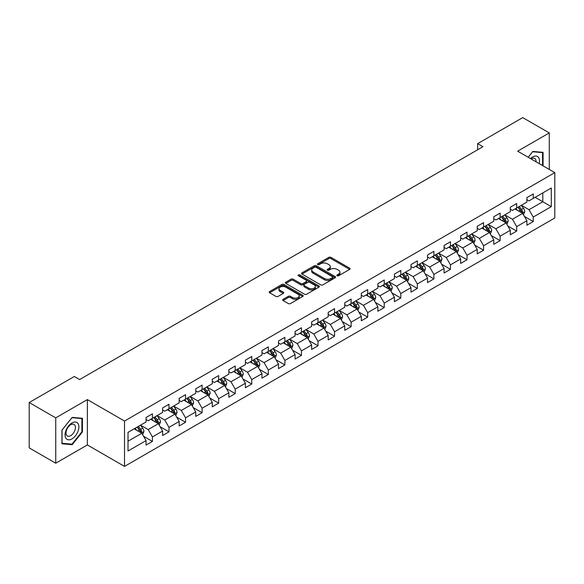 <?xml version="1.0" encoding="UTF-8"?>
<svg xmlns="http://www.w3.org/2000/svg" width="584" height="584" viewBox="0 0 584 584"><rect width="100%" height="100%" fill="white"/><g stroke="black" fill="none" stroke-linecap="round" stroke-linejoin="round"><path stroke-width="0.88" d="M337.136 275.779A1.029 0.599 0 0 0 338.596 275.779L349.67 269.385A1.475 0.854 0 0 0 350.101 268.786A1.475 0.854 0 0 0 349.67 268.187L330.916 257.361A1.475 0.854 0 0 0 328.828 257.361L317.762 263.749A1.029 0.599 0 0 0 317.462 264.172A1.029 0.599 0 0 0 317.762 264.589A1.029 0.599 0 0 0 319.222 264.589L320.652 263.764A4.716 2.723 0 0 1 327.317 263.764L328.88 264.669A4.716 2.723 0 0 1 330.267 266.589A4.716 2.723 0 0 1 328.88 268.516L327.449 269.341A1.029 0.599 0 0 0 327.149 269.764A1.029 0.599 0 0 0 327.449 270.188A1.029 0.599 0 0 0 328.909 270.188L330.34 269.355A4.716 2.723 0 0 1 337.012 269.355L338.574 270.261A4.716 2.723 0 0 1 339.954 272.188A4.716 2.723 0 0 1 338.574 274.108L337.136 274.94A1.029 0.599 0 0 0 336.837 275.356A1.029 0.599 0 0 0 337.136 275.779L337.136 274.94M283.094 299.344A1.475 0.854 0 0 0 282.663 299.942A1.475 0.854 0 0 0 283.094 300.548L288.357 303.585A1.475 0.854 0 0 0 290.438 303.585L302.731 296.482A1.475 0.854 0 0 0 303.162 295.884A1.475 0.854 0 0 0 302.731 295.285L283.977 284.452A1.475 0.854 0 0 0 281.897 284.452L269.604 291.555A1.475 0.854 0 0 0 269.173 292.153A1.475 0.854 0 0 0 269.604 292.759L275.955 296.424A1.475 0.854 0 0 0 278.042 296.424L283.306 293.387A1.475 0.854 0 0 0 283.736 292.788A1.475 0.854 0 0 0 283.306 292.183L280.152 290.365A3.942 2.278 0 0 1 278.999 288.759A3.942 2.278 0 0 1 281.43 286.656A3.942 2.278 0 0 1 285.722 287.146L298.074 294.278A3.942 2.278 0 0 1 299.227 295.884A3.942 2.278 0 0 1 296.789 297.986A3.942 2.278 0 0 1 292.496 297.49L290.438 296.307A1.475 0.854 0 0 0 288.357 296.307L283.094 299.344L283.094 300.548M87.366 399.602L55.735 417.867L29.2 402.544L29.2 447.891L55.735 463.214L87.366 444.95L124.516 466.397L124.516 421.049L87.366 399.602L87.366 444.95M549.281 169.44L549.281 132.918L517.65 151.183L554.8 172.63L124.516 421.049M549.281 132.918L522.746 117.603L477.639 143.642L477.639 149.774M29.2 402.544L74.307 376.505L79.614 379.564L482.946 146.708L477.639 143.642M320.755 284.875A1.475 0.854 0 0 0 322.842 284.875L335.136 277.78A1.475 0.854 0 0 0 335.566 277.174A1.475 0.854 0 0 0 335.136 276.575L316.382 265.749A1.475 0.854 0 0 0 314.294 265.749L302.001 272.845A1.475 0.854 0 0 0 301.57 273.451A1.475 0.854 0 0 0 302.001 274.049L320.755 284.875M298.818 275.998A1.029 0.599 0 0 1 299.869 276.144L299.869 274.918L318.93 285.926A1.475 0.854 0 0 1 319.368 286.532A1.475 0.854 0 0 1 318.93 287.131L306.637 294.226A1.475 0.854 0 0 1 304.556 294.226L285.802 283.401L285.802 282.196A1.475 0.854 0 0 0 285.372 282.802A1.475 0.854 0 0 0 285.802 283.401M285.802 282.196L291.066 279.159A1.475 0.854 0 0 1 293.146 279.159L300.753 283.554A1.475 0.854 0 0 0 302.833 283.554L306.33 281.539A1.475 0.854 0 0 0 306.761 280.933A1.475 0.854 0 0 0 306.33 280.335L298.409 275.765A1.029 0.599 0 0 1 298.11 275.341A1.029 0.599 0 0 1 298.745 274.794A1.029 0.599 0 0 1 299.869 274.918M124.516 466.397L554.8 217.978L554.8 172.63M143.562 436.284L152.424 441.394L152.424 436.927L162.615 431.043L162.615 435.518L168.988 431.839L168.988 427.364L179.171 421.48L179.171 425.955L185.544 422.276L185.544 417.808L195.735 411.924L195.735 416.399L202.101 412.72L202.101 408.245L212.291 402.361L212.291 406.836L218.657 403.157L218.657 398.689L228.848 392.806L228.848 397.281L235.213 393.601L235.213 389.126L245.404 383.243L245.404 387.718L251.77 384.038L251.77 379.571L261.961 373.687L261.961 378.155L268.333 374.483L268.333 370.008L278.517 364.124L278.517 368.599L284.89 364.92L284.89 360.452L295.081 354.568L295.081 359.036L301.446 355.364L301.446 350.889L311.637 345.005L311.637 349.48L318.003 345.801L318.003 341.326L328.193 335.45L328.193 339.917L334.559 336.245L334.559 331.77L344.75 325.887L344.75 330.361L351.123 326.682L351.123 322.207L361.306 316.331L361.306 320.798L367.679 317.127L367.679 312.652L377.87 306.768L377.87 311.243L384.236 307.564L384.236 303.089L394.426 297.212L394.426 301.68L400.792 298.008L400.792 293.533L410.983 287.649L410.983 292.124L417.348 288.445L417.348 283.97L427.539 278.094L427.539 282.561L433.905 278.889L433.905 274.414L444.096 268.531L444.096 273.005L450.468 269.326L450.468 264.851L460.652 258.967L460.652 263.442L467.025 259.771L467.025 255.296L477.216 249.412L477.216 253.887L483.581 250.207L483.581 245.733L493.772 239.849L493.772 244.324L500.138 240.652L500.138 236.177L510.328 230.293L510.328 234.768L516.694 231.089L516.694 226.614L526.885 220.73L526.885 225.205L533.25 221.533L533.25 217.058L551.296 206.641L551.296 188.012L542.806 192.91L542.806 201.736L551.296 206.641M152.424 441.394L146.058 445.074L146.058 440.599L128.013 451.016L128.013 432.386L146.058 421.969L146.058 417.502L152.424 413.822L152.424 418.297L162.615 412.413L162.615 407.939L168.988 404.259L168.988 408.734L179.171 402.851L179.171 398.383L185.544 394.704L185.544 399.179L195.735 393.295L195.735 388.82L202.101 385.141L202.101 389.616L212.291 383.732L212.291 379.264L218.657 375.585L218.657 380.06L228.848 374.176L228.848 369.701L235.213 366.022L235.213 370.497L245.404 364.613L245.404 360.138L251.77 356.466L251.77 360.941L261.961 355.057L261.961 350.582L268.333 346.903L268.333 351.378L278.517 345.494L278.517 341.019L284.89 337.348L284.89 341.822L295.081 335.939L295.081 331.464L301.446 327.785L301.446 332.26L311.637 326.376L311.637 321.901L318.003 318.229L318.003 322.704L328.193 316.82L328.193 312.345L334.559 308.666L334.559 313.141L344.75 307.257L344.75 302.782L351.123 299.11L351.123 303.585L361.306 297.701L361.306 293.226L367.679 289.547L367.679 294.022L377.87 288.138L377.87 283.663L384.236 279.991L384.236 284.459L394.426 278.583L394.426 274.108L400.792 270.428L400.792 274.903L410.983 269.02L410.983 264.545L417.348 260.873L417.348 265.34L427.539 259.464L427.539 254.989L433.905 251.31L433.905 255.785L444.096 249.901L444.096 245.426L450.468 241.754L450.468 246.222L460.652 240.345L460.652 235.87L467.025 232.191L467.025 236.666L477.216 230.782L477.216 226.307L483.581 222.635L483.581 227.103L493.772 221.227L493.772 216.752L500.138 213.072L500.138 217.547L510.328 211.663L510.328 207.189L516.694 203.517L516.694 207.984L526.885 202.101L526.885 197.633L533.25 193.954L533.25 198.429L551.296 188.012M150.73 419.276L158.373 423.685L148.183 429.569L140.54 425.159M146.058 419.524L148.183 420.75L152.424 418.297M148.183 429.569L152.424 436.927M158.373 423.685L162.615 431.043M167.287 409.72L174.93 414.129L164.739 420.013L157.096 415.596M162.615 409.961L164.739 411.187L168.988 408.734M164.739 420.013L168.988 427.364M174.93 414.129L179.171 421.48M183.843 400.157L191.486 404.566L181.296 410.45L173.652 406.041M179.171 400.405L181.296 401.624L185.544 399.179M181.296 410.45L185.544 417.808M191.486 404.566L195.735 411.924M200.4 390.601L208.043 395.01L197.852 400.894L190.216 396.478M195.735 390.842L197.852 392.068L202.101 389.616M197.852 400.894L202.101 408.245M208.043 395.01L212.291 402.361M216.956 381.038L224.599 385.447L214.416 391.331L206.773 386.922M212.291 381.286L214.416 382.505L218.657 380.06M214.416 391.331L218.657 398.689M224.599 385.447L228.848 392.806M233.52 371.475L241.163 375.892L230.972 381.775L223.329 377.359M228.848 371.723L230.972 372.95L235.213 370.497M230.972 381.775L235.213 389.126M241.163 375.892L245.404 383.243M250.076 361.919L257.719 366.329L247.528 372.212L239.885 367.803M245.404 362.168L247.528 363.387L251.77 360.941M247.528 372.212L251.77 379.571M257.719 366.329L261.961 373.687M266.632 352.356L274.276 356.773L264.085 362.657L256.442 358.24M261.961 352.605L264.085 353.831L268.333 351.378M264.085 362.657L268.333 370.008M274.276 356.773L278.517 364.124M283.189 342.801L290.832 347.21L280.641 353.094L272.998 348.684M278.517 343.042L280.641 344.268L284.89 341.822M280.641 353.094L284.89 360.452M290.832 347.21L295.081 354.568M299.745 333.238L307.388 337.654L297.198 343.538L289.562 339.122M295.081 333.486L297.198 334.712L301.446 332.26M297.198 343.538L301.446 350.889M307.388 337.654L311.637 345.005M316.309 323.682L323.945 328.091L313.761 333.975L306.118 329.566M311.637 323.923L313.761 325.149L318.003 322.704M313.761 333.975L318.003 341.326M323.945 328.091L328.193 335.45M332.865 314.119L340.508 318.536L330.318 324.419L322.675 320.003M328.193 314.367L330.318 315.594L334.559 313.141M330.318 324.419L334.559 331.77M340.508 318.536L344.75 325.887M349.422 304.563L357.065 308.972L346.874 314.856L339.231 310.447M344.75 304.804L346.874 306.031L351.123 303.585M346.874 314.856L351.123 322.207M357.065 308.972L361.306 316.331M365.978 295L373.621 299.417L363.43 305.301L355.787 300.884M361.306 295.248L363.43 296.475L367.679 294.022M363.43 305.301L367.679 312.652M373.621 299.417L377.87 306.768M382.535 285.445L390.178 289.854L379.987 295.738L372.344 291.328M377.87 285.685L379.987 286.912L384.236 284.459M379.987 295.738L384.236 303.089M390.178 289.854L394.426 297.212M399.091 275.882L406.734 280.298L396.543 286.182L388.907 281.765M394.426 276.13L396.543 277.356L400.792 274.903M396.543 286.182L400.792 293.533M406.734 280.298L410.983 287.649M415.655 266.326L423.291 270.735L413.107 276.619L405.464 272.21M410.983 266.567L413.107 267.793L417.348 265.34M413.107 276.619L417.348 283.97M423.291 270.735L427.539 278.094M432.211 256.763L439.854 261.179L429.663 267.063L422.02 262.647M427.539 257.011L429.663 258.238L433.905 255.785M429.663 267.063L433.905 274.414M439.854 261.179L444.096 268.531M448.767 247.207L456.411 251.616L446.22 257.5L438.577 253.091M444.096 247.448L446.22 248.674L450.468 246.222M446.22 257.5L450.468 264.851M456.411 251.616L460.652 258.967M465.324 237.644L472.967 242.061L462.776 247.937L455.133 243.528M460.652 237.892L462.776 239.119L467.025 236.666M462.776 247.937L467.025 255.296M472.967 242.061L477.216 249.412M481.88 228.088L489.523 232.498L479.333 238.381L471.689 233.972M477.216 228.329L479.333 229.556L483.581 227.103M479.333 238.381L483.581 245.733M489.523 232.498L493.772 239.849M498.437 218.526L506.08 222.942L495.896 228.819L488.253 224.409M493.772 218.774L495.896 220L500.138 217.547M495.896 228.819L500.138 236.177M506.08 222.942L510.328 230.293M515 208.97L522.644 213.379L512.453 219.263L504.81 214.854M510.328 209.211L512.453 210.437L516.694 207.984M512.453 219.263L516.694 226.614M522.644 213.379L526.885 220.73M535.163 197.326L542.806 201.736L529.009 209.7L521.366 205.291M526.885 199.655L529.009 200.881L533.25 198.429M529.009 209.7L533.25 217.058M55.735 417.867L55.735 463.214M128.013 441.212L141.81 433.248L134.174 428.839M141.81 433.248L146.058 440.599M524.388 216.416L533.25 221.533M507.832 225.971L516.694 231.089M491.275 235.534L500.138 240.652M474.719 245.09L483.581 250.207M458.163 254.653L467.025 259.771M441.606 264.209L450.468 269.326M425.042 273.772L433.905 278.889M408.486 283.328L417.348 288.445M391.93 292.891L400.792 298.008M375.373 302.446L384.236 307.564M358.817 312.009L367.679 317.127M342.261 321.565L351.123 326.682M325.697 331.128L334.559 336.245M309.14 340.684L318.003 345.801M292.584 350.247L301.446 355.364M276.028 359.802L284.89 364.92M259.471 369.365L268.333 374.483M242.907 378.921L251.77 384.038M226.351 388.484L235.213 393.601M209.795 398.04L218.657 403.157M193.238 407.603L202.101 412.72M176.682 417.159L185.544 422.276M160.125 426.721L168.988 431.839M543.069 165.856L543.069 152.351L532.827 151.438L528.155 157.249M61.94 443.782L72.19 444.701L82.432 431.956L82.432 418.297L72.19 417.385L61.94 430.123L61.94 443.782M81.899 431.649L82.432 431.956M71.102 444.074L72.19 444.701M337.552 275.925L338.574 275.334A4.716 2.723 0 0 0 339.954 273.407L339.954 272.188M330.267 266.589L330.267 267.815A4.716 2.723 0 0 1 328.88 269.742L327.865 270.334M349.648 269.399L330.916 258.581A1.475 0.854 0 0 0 328.828 258.581L318.171 264.734M335.114 277.787L316.382 266.976A1.475 0.854 0 0 0 314.294 266.976L302.023 274.064M332.53 277.597A1.029 0.599 0 0 0 332.829 277.174A1.029 0.599 0 0 0 332.53 276.758L316.068 267.253A1.029 0.599 0 0 0 314.608 267.253L313.097 268.122A4.716 2.723 0 0 0 311.717 270.049A4.716 2.723 0 0 0 313.097 271.976L324.354 278.473A4.716 2.723 0 0 0 331.018 278.473L332.53 277.597L332.53 278.823A1.029 0.599 0 0 0 332.829 278.4L332.829 277.174M311.717 270.049L311.717 271.275A4.716 2.723 0 0 0 313.097 273.202L313.097 271.976M332.53 278.823L331.018 279.7A4.716 2.723 0 0 1 324.354 279.7L313.097 273.202M285.824 283.415L291.066 280.386L291.066 279.159M306.761 280.933L306.761 282.16A1.475 0.854 0 0 1 306.33 282.766L302.833 284.78A1.475 0.854 0 0 1 300.753 284.78L293.146 280.386A1.475 0.854 0 0 0 291.066 280.386M299.869 276.144L318.915 287.146M308.644 288.109A3.942 2.278 0 0 0 312.944 288.606A3.942 2.278 0 0 0 315.375 286.503A3.942 2.278 0 0 0 314.221 284.89L309.87 282.379A1.475 0.854 0 0 0 307.783 282.379L304.293 284.393A1.475 0.854 0 0 0 303.863 284.999A1.475 0.854 0 0 0 304.293 285.598L308.644 288.109L308.644 289.336A3.942 2.278 0 0 0 312.944 289.825A3.942 2.278 0 0 0 315.375 287.722L315.375 286.503M303.863 284.999L303.863 286.226A1.475 0.854 0 0 0 304.293 286.824L304.293 285.598M308.644 289.336L304.293 286.824M299.227 295.884L299.227 297.11A3.942 2.278 0 0 1 296.789 299.212A3.942 2.278 0 0 1 292.496 298.716L290.438 297.533A1.475 0.854 0 0 0 288.357 297.533L283.116 300.556M278.999 288.759L278.999 289.978A3.942 2.278 0 0 0 280.152 291.591L280.152 290.365M283.284 293.402L280.152 291.591M302.731 295.285L302.731 296.482L283.977 285.678A1.475 0.854 0 0 0 281.897 285.678L269.625 292.767M523.476 214.832L524.739 211.649A3.978 2.3 -120 0 0 523.468 208.262L521.278 205.342M517.461 210.393L515.971 208.4M522.023 213.021L522.592 211.824A3.978 2.3 -120 0 0 521.454 209.43L519.264 206.502M518.271 207.079L520.702 210.32A2.029 1.168 60 0 1 521.067 210.941L522.592 211.824M517.993 207.24L520.183 210.167A3.978 2.3 60 0 1 521.322 212.554M541.886 152.242L542.543 152.621L542.543 165.549M528.177 157.257L532.615 151.738L542.543 152.621M539.185 163.615A9.76 5.636 120 0 0 537.492 156.519A9.76 5.636 120 0 0 530.506 158.6M536.076 161.819A6.679 3.854 120 0 0 534.703 158.461A6.679 3.854 120 0 0 531.104 158.95M71.971 438.883A9.76 5.636 120 0 0 78.876 426.933A9.76 5.636 120 0 0 71.971 422.955A9.76 5.636 120 0 0 65.072 434.905A9.76 5.636 120 0 0 71.971 438.883M70.715 435.649A6.679 3.854 120 0 0 75.081 429.758A6.679 3.854 120 0 0 74.058 424.407A6.679 3.854 120 0 0 70.715 424.743A6.679 3.854 120 0 0 66.357 430.627A6.679 3.854 120 0 0 67.379 435.978A6.679 3.854 120 0 0 70.715 435.649M62.05 430.036L71.971 417.684L81.899 418.575L81.899 431.802L71.971 444.154L62.05 443.263L62.028 430.021M81.242 418.195L81.899 418.575M506.919 224.395L508.182 221.212A3.978 2.3 -120 0 0 506.912 217.825L504.722 214.897M500.904 219.949L499.415 217.963M505.467 222.584L506.036 221.38A3.978 2.3 -120 0 0 504.897 218.985L502.707 216.065M501.707 216.642L504.138 219.883A2.029 1.168 60 0 1 504.51 220.496L506.036 221.38M501.43 216.795L503.627 219.723A3.978 2.3 60 0 1 504.766 222.117M490.363 233.95L491.626 230.768A3.978 2.3 -120 0 0 490.356 227.38L488.166 224.46M484.348 229.512L482.859 227.519M488.91 232.14L489.48 230.943A3.978 2.3 -120 0 0 488.341 228.548L486.151 225.621M485.151 226.198L487.582 229.439A2.029 1.168 60 0 1 487.954 230.059L489.48 230.943M484.873 226.358L487.063 229.286A3.978 2.3 60 0 1 488.202 231.673M473.806 243.513L475.069 240.331A3.978 2.3 -120 0 0 473.799 236.943L471.609 234.016M467.791 239.068L466.302 237.082M472.354 241.703L472.923 240.498A3.978 2.3 -120 0 0 471.784 238.104L469.594 235.184M468.594 235.761L471.025 239.002A2.029 1.168 60 0 1 471.39 239.615L472.923 240.498M468.317 235.921L470.507 238.841A3.978 2.3 60 0 1 471.646 241.236M457.25 253.069L458.513 249.886A3.978 2.3 -120 0 0 457.243 246.499L455.053 243.579M451.235 248.631L449.746 246.645M455.79 251.259L456.359 250.061A3.978 2.3 -120 0 0 455.221 247.667L453.031 244.74M452.038 245.316L454.469 248.565A2.029 1.168 60 0 1 454.834 249.178L456.359 250.061M451.76 245.477L453.951 248.404A3.978 2.3 60 0 1 455.089 250.792M440.694 262.632L441.949 259.449A3.978 2.3 -120 0 0 440.686 256.062L438.489 253.135M434.671 258.186L433.182 256.201M439.234 260.822L439.803 259.617A3.978 2.3 -120 0 0 438.664 257.223L436.474 254.303M435.481 254.879L437.912 258.121A2.029 1.168 60 0 1 438.277 258.734L439.803 259.617M435.204 255.04L437.394 257.96A3.978 2.3 60 0 1 438.533 260.354M424.13 272.188L425.393 269.005A3.978 2.3 -120 0 0 424.123 265.618L421.933 262.698M418.115 267.749L416.626 265.764M422.677 270.377L423.247 269.18A3.978 2.3 -120 0 0 422.108 266.786L419.918 263.858M418.925 264.435L421.349 267.684A2.029 1.168 60 0 1 421.721 268.297L423.247 269.18M418.648 264.596L420.838 267.523A3.978 2.3 60 0 1 421.976 269.91M407.574 281.751L408.836 278.568A3.978 2.3 -120 0 0 407.566 275.181L405.376 272.253M401.558 277.305L400.069 275.32M406.121 279.94L406.69 278.736A3.978 2.3 -120 0 0 405.551 276.341L403.361 273.421M402.361 273.998L404.792 277.239A2.029 1.168 60 0 1 405.165 277.853L406.69 278.736M402.084 274.159L404.274 277.079A3.978 2.3 60 0 1 405.413 279.473M391.017 291.307L392.28 288.124A3.978 2.3 -120 0 0 391.01 284.736L388.82 281.817M385.002 286.868L383.513 284.882M389.564 289.503L390.134 288.299A3.978 2.3 -120 0 0 388.995 285.904L386.805 282.977M385.805 283.554L388.236 286.802A2.029 1.168 60 0 1 388.608 287.416L390.134 288.299M385.528 283.714L387.718 286.642A3.978 2.3 60 0 1 388.856 289.029M374.461 300.869L375.724 297.687A3.978 2.3 -120 0 0 374.454 294.299L372.263 291.372M368.446 296.424L366.956 294.438M373.008 299.059L373.577 297.855A3.978 2.3 -120 0 0 372.439 295.46L370.249 292.54M369.249 293.117L371.679 296.358A2.029 1.168 60 0 1 372.044 296.971L373.577 297.855M368.971 293.277L371.161 296.197A3.978 2.3 60 0 1 372.3 298.592M357.904 310.425L359.167 307.242A3.978 2.3 -120 0 0 357.897 303.863L355.707 300.935M351.882 305.987L350.4 304.001M356.444 308.622L357.014 307.418A3.978 2.3 -120 0 0 355.875 305.023L353.685 302.096M352.692 302.673L355.123 305.921A2.029 1.168 60 0 1 355.488 306.534L357.014 307.418M352.415 302.833L354.605 305.761A3.978 2.3 60 0 1 355.744 308.148M341.341 319.988L342.604 316.805A3.978 2.3 -120 0 0 341.341 313.418L339.143 310.491M335.326 315.543L333.836 313.557M339.888 318.178L340.457 316.973A3.978 2.3 -120 0 0 339.319 314.586L337.129 311.659M336.136 312.236L338.567 315.477A2.029 1.168 60 0 1 338.932 316.09L340.457 316.973M335.858 312.396L338.048 315.316A3.978 2.3 60 0 1 339.187 317.711M324.784 329.544L326.047 326.368A3.978 2.3 -120 0 0 324.777 322.981L322.587 320.054M318.769 325.106L317.28 323.12M323.332 327.741L323.901 326.536A3.978 2.3 -120 0 0 322.762 324.142L320.572 321.215M319.572 321.791L322.003 325.04A2.029 1.168 60 0 1 322.375 325.653L323.901 326.536M319.302 321.952L321.492 324.879A3.978 2.3 60 0 1 322.631 327.266M308.228 339.107L309.491 335.924A3.978 2.3 -120 0 0 308.221 332.537L306.031 329.61M302.213 334.661L300.724 332.676M306.775 337.296L307.345 336.092A3.978 2.3 -120 0 0 306.206 333.705L304.016 330.778M303.016 331.354L305.447 334.596A2.029 1.168 60 0 1 305.819 335.209L307.345 336.092M302.738 331.515L304.928 334.435A3.978 2.3 60 0 1 306.067 336.829M291.671 348.663L292.934 345.487A3.978 2.3 -120 0 0 291.664 342.1L289.474 339.173M285.656 344.224L284.167 342.239M290.219 346.859L290.788 345.655A3.978 2.3 -120 0 0 289.649 343.261L287.459 340.333M286.459 340.91L288.89 344.159A2.029 1.168 60 0 1 289.262 344.772L290.788 345.655M286.182 341.071L288.372 343.998A3.978 2.3 60 0 1 289.511 346.392M275.115 358.226L276.378 355.043A3.978 2.3 -120 0 0 275.108 351.656L272.918 348.728M269.1 353.78L267.611 351.794M273.662 356.415L274.232 355.211A3.978 2.3 -120 0 0 273.093 352.824L270.896 349.896M269.903 350.473L272.334 353.714A2.029 1.168 60 0 1 272.699 354.335L274.232 355.211M269.625 350.634L271.815 353.554A3.978 2.3 60 0 1 272.954 355.948M258.559 367.781L259.822 364.606A3.978 2.3 -120 0 0 258.551 361.219L256.361 358.291M252.536 363.343L251.054 361.357M257.099 365.978L257.668 364.774A3.978 2.3 -120 0 0 256.529 362.379L254.339 359.459M253.346 360.029L255.777 363.277A2.029 1.168 60 0 1 256.142 363.89L257.668 364.774M253.069 360.189L255.259 363.117A3.978 2.3 60 0 1 256.398 365.511M241.995 377.344L243.258 374.161A3.978 2.3 -120 0 0 241.988 370.774L239.798 367.854M235.98 372.899L234.491 370.913M240.542 375.534L241.112 374.329A3.978 2.3 -120 0 0 239.973 371.942L237.783 369.015M236.79 369.592L239.221 372.833A2.029 1.168 60 0 1 239.586 373.453L241.112 374.329M236.513 369.752L238.703 372.672A3.978 2.3 60 0 1 239.841 375.067M225.439 386.9L226.702 383.724A3.978 2.3 -120 0 0 225.431 380.337L223.241 377.41M219.423 382.462L217.934 380.476M223.986 385.097L224.555 383.892A3.978 2.3 -120 0 0 223.417 381.498L221.227 378.578M220.226 379.147L222.657 382.396A2.029 1.168 60 0 1 223.03 383.009L224.555 383.892M219.949 379.308L222.146 382.235A3.978 2.3 60 0 1 223.285 384.63M208.882 396.463L210.145 393.28A3.978 2.3 -120 0 0 208.875 389.893L206.685 386.973M202.867 392.017L201.378 390.032M207.429 394.653L207.999 393.448A3.978 2.3 -120 0 0 206.86 391.061L204.67 388.134M203.67 388.71L206.101 391.952A2.029 1.168 60 0 1 206.473 392.572L207.999 393.448M203.393 388.871L205.583 391.791A3.978 2.3 60 0 1 206.721 394.185M192.326 406.019L193.589 402.843A3.978 2.3 -120 0 0 192.319 399.456L190.128 396.529M186.311 401.58L184.821 399.595M190.873 404.216L191.442 403.011A3.978 2.3 -120 0 0 190.304 400.617L188.114 397.697M187.114 398.266L189.544 401.515A2.029 1.168 60 0 1 189.909 402.128L191.442 403.011M186.836 398.427L189.026 401.354A3.978 2.3 60 0 1 190.165 403.748M175.769 415.582L177.032 412.399A3.978 2.3 -120 0 0 175.762 409.012L173.572 406.092M169.754 411.136L168.265 409.15M174.317 413.771L174.879 412.567A3.978 2.3 -120 0 0 173.747 410.18L171.55 407.252M170.557 407.829L172.988 411.07A2.029 1.168 60 0 1 173.353 411.691L174.879 412.567M170.28 407.99L172.47 410.91A3.978 2.3 60 0 1 173.609 413.304M159.213 425.137L160.469 421.962A3.978 2.3 -120 0 0 159.206 418.575L157.016 415.647M153.19 420.699L151.709 418.713M157.753 423.334L158.322 422.13A3.978 2.3 -120 0 0 157.184 419.735L154.994 416.815M154.001 417.385L156.432 420.633A2.029 1.168 60 0 1 156.797 421.246L158.322 422.13M153.723 417.545L155.913 420.473A3.978 2.3 60 0 1 157.052 422.867M142.649 434.7L143.912 431.518A3.978 2.3 -120 0 0 142.642 428.13L140.452 425.21M136.634 430.255L135.145 428.269M141.197 432.89L141.766 431.685A3.978 2.3 -120 0 0 140.627 429.298L138.437 426.371M137.444 426.948L139.868 430.189A2.029 1.168 60 0 1 140.24 430.809L141.766 431.685M137.167 427.108L139.357 430.028A3.978 2.3 60 0 1 140.496 432.423M338.574 275.334L338.574 274.108M327.449 270.188L327.449 269.341M328.88 269.742L328.88 268.516M317.762 264.589L317.762 263.749M328.828 258.581L328.828 257.361M330.916 258.581L330.916 257.361M349.67 269.385L349.67 268.187M302.001 274.049L302.001 272.845M314.294 266.976L314.294 265.749M316.382 266.976L316.382 265.749M335.136 277.78L335.136 276.575M324.354 279.7L324.354 278.473M331.018 279.7L331.018 278.473M293.146 280.386L293.146 279.159M300.753 284.78L300.753 283.554M302.833 284.78L302.833 283.554M306.33 282.766L306.33 281.539M318.93 287.131L318.93 285.926M288.357 297.533L288.357 296.307M290.438 297.533L290.438 296.307M292.496 298.716L292.496 297.49M283.306 293.387L283.306 292.183M269.604 292.759L269.604 291.555M281.897 285.678L281.897 284.452M283.977 285.678L283.977 284.452M522.249 213.153L524.717 211.729M521.454 209.43L523.468 208.262M518.629 211.065L520.183 210.167M505.693 222.716L508.16 221.285M504.897 218.985L506.912 217.825M502.065 220.621L503.627 219.723M489.129 232.271L491.597 230.848M488.341 228.548L490.356 227.38M485.508 230.184L487.063 229.286M472.573 241.834L475.04 240.404M471.784 238.104L473.799 236.943M468.952 239.739L470.507 238.841M456.016 251.39L458.484 249.967M455.221 247.667L457.243 246.499M452.396 249.302L453.951 248.404M439.46 260.953L441.927 259.522M438.664 257.223L440.686 256.062M435.839 258.858L437.394 257.96M422.904 270.509L425.371 269.085M422.108 266.786L424.123 265.618M419.283 268.421L420.838 267.523M406.34 280.072L408.815 278.641M405.551 276.341L407.566 275.181M402.719 277.977L404.274 277.079M389.784 289.627L392.251 288.204M388.995 285.904L391.01 284.736M386.163 287.54L387.718 286.642M373.227 299.19L375.694 297.767M372.439 295.46L374.454 294.299M369.606 297.095L371.161 296.197M356.671 308.746L359.138 307.323M355.875 305.023L357.897 303.863M353.05 306.658L354.605 305.761M340.114 318.309L342.582 316.886M339.319 314.586L341.341 313.418M336.493 316.214L338.048 315.316M323.558 327.865L326.025 326.441M322.762 324.142L324.777 322.981M319.937 325.777L321.492 324.879M306.994 337.428L309.462 336.004M306.206 333.705L308.221 332.537M303.373 335.333L304.928 334.435M290.438 346.984L292.905 345.56M289.649 343.261L291.664 342.1M286.817 344.896L288.372 343.998M273.881 356.547L276.349 355.123M273.093 352.824L275.108 351.656M270.261 354.452L271.815 353.554M257.325 366.102L259.792 364.679M256.529 362.379L258.551 361.219M253.704 364.014L255.259 363.117M240.769 375.665L243.236 374.242M239.973 371.942L241.988 370.774M237.148 373.57L238.703 372.672M224.212 385.221L226.68 383.798M223.417 381.498L225.431 380.337M220.584 383.133L222.146 382.235M207.648 394.784L210.116 393.361M206.86 391.061L208.875 389.893M204.028 392.689L205.583 391.791M191.092 404.34L193.559 402.916M190.304 400.617L192.319 399.456M187.471 402.252L189.026 401.354M174.536 413.903L177.003 412.479M173.747 410.18L175.762 409.012M170.915 411.808L172.47 410.91M157.979 423.458L160.447 422.035M157.184 419.735L159.206 418.575M154.358 421.371L155.913 420.473M141.423 433.021L143.89 431.598M140.627 429.298L142.642 428.13M137.802 430.934L139.357 430.028"/></g></svg>
